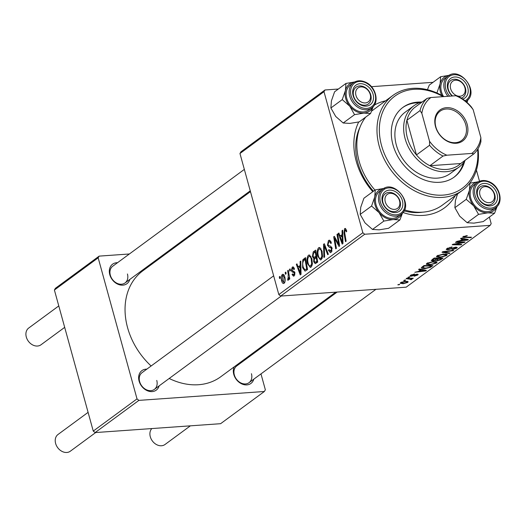 <?xml version="1.0" encoding="UTF-8"?>
<svg xmlns="http://www.w3.org/2000/svg" width="526" height="526" viewBox="0 0 526 526"><rect width="100%" height="100%" fill="white"/><g stroke="black" fill="none" stroke-linecap="round" stroke-linejoin="round"><path stroke-width="0.79" d="M253.821 379.161A12.111 9.429 -126.3 0 1 243.906 384.637A12.111 9.429 -126.3 0 1 233.774 374.38A12.111 9.429 -126.3 0 1 234.182 366.872M240.119 362.506A12.111 9.429 -126.3 0 1 241.513 362.434M337.159 292.061L236.733 365.951A10.382 8.081 53.7 0 0 234.326 374.92A10.382 8.081 53.7 0 0 249.035 382.678A10.382 8.081 53.7 0 0 251.441 373.71M159.141 385.867A12.111 9.429 -126.3 0 1 149.22 391.344A12.111 9.429 -126.3 0 1 139.094 381.087A12.111 9.429 -126.3 0 1 146.833 369.14M273.658 275.834L142.046 372.664A10.382 8.081 53.7 0 0 139.646 381.633A10.382 8.081 53.7 0 0 154.355 389.391A10.382 8.081 53.7 0 0 156.755 380.416M129.823 279.431A12.111 9.429 -126.3 0 1 119.908 284.908A12.111 9.429 -126.3 0 1 109.776 274.651A12.111 9.429 -126.3 0 1 117.515 262.704M244.34 169.398L112.735 266.228A10.382 8.081 53.7 0 0 110.329 275.197A10.382 8.081 53.7 0 0 125.037 282.955A10.382 8.081 53.7 0 0 127.437 273.987M372.796 191.701A62.298 48.477 -126.3 0 1 356.253 161.304A62.298 48.477 -126.3 0 1 358.686 121.993M374.348 105.101A62.298 48.477 -126.3 0 1 385.558 100.834M360.001 127.18A57.104 44.44 53.7 0 0 357.904 162.935A57.104 44.44 53.7 0 0 373.447 191.221M250.461 191.628L142.789 270.844A65.757 51.173 53.7 0 0 127.575 327.652A65.757 51.173 53.7 0 0 151.126 365.984M169.188 378.477A65.757 51.173 53.7 0 0 220.723 376.774L335.733 292.167M240.947 151.804L324.976 89.979L323.99 91.688L239.961 153.507L240.947 151.804M433.036 82.326L371.468 86.685M338.356 89.032L324.976 89.979M307.552 263.736C306.559 260.179 306.849 257.352 308.427 255.255L309.137 254.978L311.872 258.562L312.398 264.144L311.044 267.175L310.333 267.458L307.552 263.736L308.308 263.684M300.188 265.17L300.096 261.56L300.787 261.054L301.036 274.368L300.254 274.94L296.329 264.335L296.966 263.861L298.012 266.774L300.865 265.124M344.609 228.639L345.168 228.409L346.772 231.256L346.174 231.867L345.963 230.848L344.931 229.98L344.675 232.702L346.128 241.191L345.483 241.664L343.978 232.88L344.609 228.639L345.667 228.56M346.424 229.783L344.931 229.98M327.435 245.241L328.448 240.527L329.342 240.152L331.393 242.927L330.795 243.531L330.177 241.999L328.77 241.868L328.04 244.662L328.48 245.524L330.663 246.214L332.057 248.134L331.163 252.375L330.42 252.684L328.415 250.192L329.02 249.607L330.828 251.047L331.446 248.673L330.926 247.845L329.506 247.483L327.435 245.241L328.237 245.182M332.064 251.126L330.321 251.25L332.116 250.955M323.931 257.523L323.516 244.334L324.332 243.735L328.355 254.262L327.718 254.735L324.266 245.708L324.614 257.017L323.931 257.523M317.737 256.241C316.744 252.69 317.04 249.863 318.611 247.759L319.321 247.483L322.057 251.066L322.583 256.649L321.228 259.68L320.518 259.962L317.737 256.241L318.493 256.188M279.595 278.57L279.299 276.86L279.937 276.393L280.246 278.09L279.595 278.57M362.848 232.748L364.715 234.248L490.193 225.358L406.164 287.176L280.687 296.066L278.819 294.567L362.848 232.748L323.99 91.688M278.819 294.567L239.961 153.507M312.411 256.701L313.213 251.915L315.666 250.106L317.717 262.093L315.252 263.684L313.706 261.764L313.798 258.404L312.411 256.701L313.18 256.649M342.124 234.32L342.031 230.71L342.722 230.197L342.972 243.512L342.189 244.09L338.257 233.485L338.902 233.011L339.947 235.924L342.801 234.274M338.211 241.75L336.982 234.425L337.626 233.952L339.671 245.938L339 246.431L334.621 238.199L336.397 248.351L335.746 248.824L333.694 236.845L334.365 236.352L338.751 244.557L338.211 241.75L338.948 241.697M292.219 267.182L292.916 266.892L294.547 268.977L293.949 269.588L292.476 268.221L291.983 270.088L294.876 272.599L294.179 275.907L293.515 276.176L292.048 274.493L292.64 273.882L293.929 274.861L294.284 273.25L294.041 272.632L292.101 271.896L291.371 270.647L292.219 267.182L293.541 267.083M294.205 267.971L292.476 268.221M294.862 274.914L293.58 275.006L294.902 274.796M302.759 259.929L305.481 257.602L307.532 269.582L305.054 271.153L302.608 267.681L302.759 259.929L304.646 259.791M283.396 274.414L282.278 274.493C283.356 274 284.158 274.71 284.691 276.63C285.539 279.431 285.342 281.66 284.106 283.31C283.008 283.764 282.199 282.995 281.686 280.996C280.891 278.287 281.088 276.117 282.278 274.493L282.837 274.27M284.106 283.31L283.573 283.527M285.48 274.243L285.191 272.527L285.828 272.06L286.131 273.763L285.48 274.243M288.222 274.224L287.643 270.726L288.287 270.246L289.787 278.964L289.136 279.438L288.833 277.629L288.307 280.226L287.794 280.246L287.696 278.787L288.09 278.806L288.222 274.224L288.965 274.171M288.307 280.226L287.794 280.246L288.327 280.207M287.696 278.787L288.787 278.76M289.78 271.081L289.484 269.365L290.122 268.898L290.431 270.601L289.78 271.081M436.823 261.81L436.514 263.039L429.952 264.907L426.251 264.269L426.829 263.355L433.246 261.501L437.126 262.145M420.557 269.864L418.584 269.503L419.275 268.996L426.415 270.384L425.633 270.956L414.817 272.284L418.38 271.469L420.557 269.864L420.379 269.213M463.998 236.194L465.175 237.167L471.506 237.206L470.862 237.68L462.617 237.292L463.012 236.739L467.318 235.635L463.932 236.976L463.748 236.305M455.49 248.305L455.128 247.628L447.856 249.837L446.226 249.469L446.85 248.627L452.123 246.99L447.974 248.574L447.521 249.16L448.402 249.37L455.7 247.161L457.219 247.463L456.634 248.233L451.952 249.758L455.49 248.305L455.72 247.161M449.309 253.539L442.004 252.276L442.82 251.678L453.734 250.284L453.096 250.751L443.734 251.954L449.993 253.032L449.309 253.539L449.132 252.881M447.015 254.314L446.699 255.544L440.137 257.418L436.435 256.773L437.014 255.86L443.431 254.012L447.317 254.65M399.07 284.816L397.787 284.803L399.721 284.336L399.07 284.816L398.938 284.336M364.715 234.248L280.687 296.066M433.043 260.935L431.228 260.548L434.154 258.056L443.102 258.108L440.518 259.897L437.415 260.679L435.824 260.232L433.043 260.935L432.905 260.429M435.811 260.39L435.725 259.877M462.492 239.014L460.52 238.653L461.21 238.146L468.35 239.534L467.568 240.106L456.746 241.427L460.316 240.612L462.492 239.014L462.315 238.357M460.907 242.42L455.47 242.368L456.114 241.894L465.05 241.96L464.379 242.453L454.155 244.34L461.775 244.366L461.124 244.846L452.182 244.787L452.853 244.294L463.077 242.394L460.907 242.42L460.769 241.927M410.622 275.282L414.6 273.987L411.496 275.236L411.779 275.775L417.039 274.184L418.203 274.44L417.769 275.019L414.113 276.242L416.888 275.065L416.559 274.638L411.22 276.235L410.089 275.966L410.622 275.282M411.385 274.815L411.779 275.775M416.888 275.065L416.454 274.25M421.411 267.589L423.969 265.545L432.911 265.597L430.478 267.307L425.172 268.582C422.588 268.793 421.333 268.457 421.411 267.589L421.333 267.951M403.179 283.738L400.253 283.271L400.68 282.594L405.086 281.272L408.183 281.739L407.696 282.429L403.179 283.738L403.054 283.297M404.954 280.483L403.679 280.476L405.605 280.003L404.954 280.483L404.823 280.003M410.872 279.319L406.131 278.668L406.776 278.195L413.285 278.234L411.299 278.695L411.897 279.339L411.2 279.674L410.319 279.569L411.01 279.089L410.767 278.215M409.254 277.32L407.972 277.314L409.905 276.84L409.254 277.32L409.123 276.84M490.193 225.358L491.179 223.649L489.364 217.074M479.508 181.286L476.425 170.089M404.047 210.88A57.104 44.44 53.7 0 0 422.529 212.175M55.388 288.32L99.151 256.123L98.165 257.825L54.402 290.023L55.388 288.32M169.582 251.132L168.156 251.231M129.376 253.979L99.151 256.123M95.121 432.582L220.604 423.693L264.368 391.495L138.89 400.385L95.121 432.582L93.253 431.083L54.402 290.023M93.253 431.083L137.016 398.886L98.165 257.825M264.368 391.495L265.354 389.792L260.975 373.894M255.071 352.459L254.854 351.67M137.016 398.886L138.89 400.385M455.286 195.619A62.298 48.477 -126.3 0 1 402.982 212.497M440.367 259.344L440.518 259.897M437.277 260.199L437.415 260.679M441.413 258.575L438.618 258.555L436.961 260.054L438.007 260.212L440.315 259.377L441.413 258.575L441.275 258.095M438.487 258.082L438.618 258.555M437.441 258.075L437.573 258.549L434.555 258.536L432.602 260.245L432.365 259.371M434.423 258.056L434.555 258.536M432.602 259.193L433.707 260.462L437.573 258.549M446.291 254.071L446.699 255.544M440.019 256.977L440.137 257.418M445.68 253.986L445.956 254.992L442.747 254.479L438.132 255.814L437.75 256.445L440.887 256.938L445.555 255.61L445.535 253.979M442.636 254.084L442.747 254.479M437.994 255.301L438.132 255.814M452.991 250.376L453.096 250.751M443.635 251.573L443.734 251.954M451.499 247.049L451.61 247.45M451.183 247.082L451.288 247.47M449.875 247.312L449.973 247.674M447.823 248.035L447.974 248.574M456.331 247.148L456.634 248.233M455.016 247.24L455.128 247.628M453.892 247.483L453.997 247.864M447.718 249.331L447.856 249.837M466.68 235.648L466.805 236.095M465.885 235.72L465.997 236.115M470.731 237.2L470.862 237.68M464.156 237.114L464.307 237.64M467.358 239.343L467.568 240.106M465.425 239.6L463.307 239.185L461.572 240.467L466.957 239.83L465.425 239.6L465.24 238.929M463.123 238.515L463.307 239.185M466.792 239.231L466.957 239.83M461.394 239.823L461.572 240.467M464.241 241.953L464.379 242.453M460.993 244.36L461.124 244.846M462.952 241.94L463.077 242.394M414.113 274.033L414.225 274.434M417.532 274.171L417.769 275.019M415.816 274.388L415.908 274.73M412.765 275.558L412.857 275.907M410.905 275.085L411.22 276.235M425.422 270.193L425.633 270.956M423.489 270.449L421.372 270.042L419.636 271.317L425.021 270.68L423.489 270.449L423.305 269.779M421.188 269.371L421.372 270.042M424.857 270.081L425.021 270.68M419.459 270.673L419.636 271.317M430.321 266.735L430.478 267.307M425.047 268.148L425.172 268.582M431.221 266.071L424.37 266.024L422.68 267.635L425.869 268.109L429.328 267.353L431.221 266.071L431.09 265.591M424.239 265.545L424.37 266.024M423.371 265.985L423.548 266.629M436.107 261.567L436.514 263.039M429.834 264.473L429.952 264.907M435.495 261.481L435.771 262.481L432.563 261.974L427.947 263.309L427.566 263.94L430.702 264.433L435.37 263.105L435.35 261.468M432.451 261.58L432.563 261.974M427.809 262.79L427.947 263.309M407.394 281.325L407.696 282.429M401.476 282.14L401.581 282.534C401.253 283.179 401.995 283.422 403.817 283.271L406.815 282.475L406.841 281.252M406.815 282.475C407.203 281.805 406.453 281.561 404.56 281.732L401.364 282.909L401.187 282.278M404.455 281.338L404.56 281.732M412.509 278.228L412.64 278.708M411.168 278.221L411.299 278.695M410.799 278.215L411.2 279.674M280.016 276.808L279.299 276.86M315.942 251.717L313.213 251.915M314.495 261.705L313.706 261.764M314.995 258.319L313.798 258.404M316.836 261.166L316.192 257.431L314.252 259.417L314.331 261.244L315.12 262.283L317.553 261.113M316.915 257.378L316.192 257.431M317.678 261.83L315.745 261.968M315.955 256.03L315.258 251.98L313.457 253.381L313.055 256.261L313.917 257.339L316.672 255.978M315.981 251.934L315.258 251.98M316.823 256.866L314.607 257.023M320.045 247.661L318.611 247.759M321.846 256.155L321.406 251.481C320.867 249.502 320.045 248.713 318.927 249.107C317.776 250.863 317.599 253.131 318.408 255.899C318.94 257.924 319.762 258.746 320.893 258.358L321.846 256.155L322.635 256.103M322.149 251.428L321.406 251.481M322.214 258.259L320.413 258.549L322.149 258.424M321.11 248.798L318.927 249.107M324.529 244.261L323.516 244.334M325.061 245.655L324.266 245.708M330.118 240.408L328.448 240.527M331.189 243.13L330.696 243.17M331.071 241.94L330.177 241.999M329.276 250.383L328.48 250.442M329.171 250.139L328.415 250.192M332.176 248.62L331.446 248.673M331.945 247.772L330.926 247.845M346.687 230.796L345.963 230.848M344.694 232.834L343.978 232.88M342.735 230.658L342.031 230.71M339.053 233.426L338.257 233.485M342.827 235.72L339.947 235.924M342.209 239.843L342.137 235.891L340.401 237.167L342.327 242.506L342.209 239.843L342.899 239.79M342.827 235.839L342.137 235.891M342.952 242.466L342.327 242.506M337.699 234.372L336.982 234.425M335.364 238.146L334.621 238.199M334.602 236.779L333.694 236.845M339.428 244.511L338.751 244.557M292.857 274.434L292.048 274.493M295.001 273.198L294.284 273.25M294.869 272.573L294.041 272.632M294.494 271.725L292.101 271.896M292.213 270.588L291.371 270.647M300.8 261.507L300.096 261.56M297.118 264.282L296.329 264.335M300.892 266.57L298.012 266.774M300.274 270.693L300.201 266.741L298.466 268.017L300.392 273.362L300.274 270.693L300.964 270.647M300.892 266.695L300.201 266.741M301.017 273.316L300.392 273.362M305.685 258.792L303.666 258.937M303.364 267.629L302.608 267.681M306.651 268.654L305.073 259.476L304.258 260.074C302.647 261.606 302.318 264.013 303.265 267.287L304.87 269.739L307.368 268.608M305.79 259.423L305.073 259.476M309.86 255.156L308.427 255.255M311.662 263.651L311.214 258.976C310.682 256.997 309.853 256.208 308.742 256.603C307.585 258.358 307.414 260.62 308.223 263.394C308.749 265.42 309.577 266.235 310.708 265.847L311.662 263.651L312.451 263.592M311.964 258.923L311.214 258.976M312.03 265.755L310.228 266.038L311.964 265.913M310.925 256.293L308.742 256.603M282.442 280.943L281.686 280.996M284.849 282.291L283.58 282.377L284.093 277.222L282.554 275.519L282.324 280.529L283.856 282.271L284.882 282.199M284.829 277.169L284.093 277.222M284.185 275.308L282.554 275.519M285.901 272.475L285.191 272.527M288.36 270.673L287.643 270.726M289.55 277.577L288.833 277.629M290.201 269.319L289.484 269.365M479.962 195.159A8.653 6.733 53.7 0 0 489.298 202.668A8.653 6.733 53.7 0 0 494.223 194.147A8.653 6.733 53.7 0 0 484.887 186.638A8.653 6.733 53.7 0 0 479.962 195.159M494.769 194.692A10.382 8.081 -126.3 0 1 492.369 203.661A10.382 8.081 -126.3 0 1 477.661 195.902A10.382 8.081 -126.3 0 1 480.06 186.934A10.382 8.081 -126.3 0 1 494.769 194.692M151.81 428.565A10.382 8.081 53.7 0 0 150.298 436.744A10.382 8.081 53.7 0 0 165.006 444.496L190.373 425.836M88.098 412.358L58.018 434.483A10.382 8.081 53.7 0 0 55.618 443.451A10.382 8.081 53.7 0 0 70.326 451.209L95.693 432.543M385.282 201.866A8.653 6.733 53.7 0 0 394.618 209.374A8.653 6.733 53.7 0 0 399.543 200.86A8.653 6.733 53.7 0 0 390.2 193.344A8.653 6.733 53.7 0 0 385.282 201.866M400.089 201.399A10.382 8.081 -126.3 0 1 397.689 210.367A10.382 8.081 -126.3 0 1 382.981 202.615A10.382 8.081 -126.3 0 1 385.38 193.64A10.382 8.081 -126.3 0 1 400.089 201.399M464.905 87.71A8.653 6.733 53.7 0 0 455.569 80.202A8.653 6.733 53.7 0 0 450.644 88.723A8.653 6.733 53.7 0 0 459.98 96.232A8.653 6.733 53.7 0 0 464.905 87.71M448.343 89.466A10.382 8.081 -126.3 0 1 450.749 80.498A10.382 8.081 -126.3 0 1 465.457 88.256A10.382 8.081 -126.3 0 1 463.051 97.225A10.382 8.081 -126.3 0 1 461.348 98.119A10.382 8.081 53.7 0 0 463.051 97.225A10.382 8.081 53.7 0 0 463.472 96.889A10.382 8.081 53.7 0 0 463.196 83.798A10.382 8.081 53.7 0 0 450.749 80.498A10.382 8.081 53.7 0 0 450.328 80.833A10.382 8.081 53.7 0 0 452.57 95.969A10.382 8.081 -126.3 0 1 448.343 89.466M370.225 94.424A8.653 6.733 53.7 0 0 360.889 86.915A8.653 6.733 53.7 0 0 355.964 95.43A8.653 6.733 53.7 0 0 365.3 102.938A8.653 6.733 53.7 0 0 370.225 94.424M353.663 96.179A10.382 8.081 -126.3 0 1 356.063 87.204A10.382 8.081 -126.3 0 1 370.771 94.963A10.382 8.081 -126.3 0 1 368.371 103.931A10.382 8.081 -126.3 0 1 353.663 96.179M58.781 305.922L28.7 328.046A10.382 8.081 53.7 0 0 26.3 337.015A10.382 8.081 53.7 0 0 41.008 344.773L64.685 327.356M496.945 206.593A16.845 13.111 53.7 0 1 487.885 212.833A16.845 13.111 -126.3 0 1 480.37 211.235A16.845 13.111 -126.3 0 1 473.716 205.883L478.555 214.371L487.885 212.833L494.585 213.234L497.182 206.343M484.775 204.726A12.111 9.429 -126.3 0 1 476.904 189.656A12.111 9.429 -126.3 0 1 489.404 184.58A12.111 9.429 -126.3 0 1 497.28 199.65A12.111 9.429 -126.3 0 1 484.775 204.726M488.2 186.664A10.382 8.081 53.7 0 0 480.06 186.934A10.382 8.081 53.7 0 0 477.575 195.58A10.382 8.081 53.7 0 0 484.236 203.93A10.382 8.081 53.7 0 0 492.369 203.661A10.382 8.081 53.7 0 0 494.854 195.008A10.382 8.081 53.7 0 0 488.2 186.664M480.613 210.176A15.576 12.118 53.7 0 0 492.816 209.775L495.794 207.586A15.576 12.118 -126.3 0 1 483.591 207.987A15.576 12.118 -126.3 0 1 473.61 195.468A15.576 12.118 -126.3 0 1 477.338 182.496L474.36 184.685A15.576 12.118 53.7 0 0 470.632 197.658A15.576 12.118 53.7 0 0 480.613 210.176M494.585 213.234L483.216 221.597L473.88 223.136L467.187 222.735L478.555 214.371M467.187 222.735L459.711 216.186L454.878 207.698L466.246 199.334L473.716 205.883A16.845 13.111 -126.3 0 1 469.422 190.28L466.246 199.334M454.878 207.698L455.417 200.584L457.587 193.923M469.606 183.423L469.961 183.16L469.422 190.28A16.845 13.111 -126.3 0 1 478.627 181.694M479.291 181.628L469.961 183.16M399.905 219.94L388.536 228.304L379.2 229.842L372.507 229.441L383.875 221.078L393.205 219.539L399.905 219.94L402.502 213.056M372.507 229.441L365.031 222.892L360.198 214.404L360.737 207.29L363.913 198.236L375.281 189.873L374.742 196.987A16.845 13.111 -126.3 0 1 378.247 190.918A16.845 13.111 -126.3 0 1 383.947 188.4M384.743 191.997A12.111 9.429 -126.3 0 1 399.51 195.139A12.111 9.429 -126.3 0 1 400.076 210.729A12.111 9.429 -126.3 0 1 385.315 207.586A12.111 9.429 -126.3 0 1 384.743 191.997M398.11 210.032A10.382 8.081 53.7 0 0 397.834 196.941A10.382 8.081 53.7 0 0 385.38 193.64A10.382 8.081 53.7 0 0 384.966 193.982A10.382 8.081 53.7 0 0 385.236 207.073A10.382 8.081 53.7 0 0 397.689 210.367A10.382 8.081 53.7 0 0 398.11 210.032M379.049 191.898A15.576 12.118 53.7 0 0 379.456 211.531A15.576 12.118 53.7 0 0 398.136 216.482L401.114 214.292A15.576 12.118 -126.3 0 1 382.435 209.341A15.576 12.118 -126.3 0 1 382.027 189.708A15.576 12.118 -126.3 0 1 382.658 189.202L379.68 191.392A15.576 12.118 53.7 0 0 379.049 191.898M360.198 214.404L371.566 206.041L379.036 212.589L383.875 221.078M402.265 213.3A16.845 13.111 -126.3 0 1 393.205 219.539A16.845 13.111 -126.3 0 1 379.036 212.589A16.845 13.111 53.7 0 1 374.742 196.987L371.566 206.041M384.611 188.334L375.281 189.873M467.627 100.157A16.845 13.111 -126.3 0 1 466.549 102.031M467.016 102.452L467.864 99.907M452.143 96.002A12.111 9.429 -126.3 0 1 450.105 78.854A12.111 9.429 -126.3 0 1 464.872 81.997A12.111 9.429 -126.3 0 1 465.444 97.58A12.111 9.429 -126.3 0 1 462.781 99.072M447.876 96.297A15.576 12.118 -126.3 0 1 447.389 76.566A15.576 12.118 -126.3 0 1 448.02 76.06L445.042 78.249A15.576 12.118 53.7 0 0 444.417 78.755A15.576 12.118 53.7 0 0 443.444 96.37M436.85 92.957L437.349 93.181M427.428 89.709L429.275 85.094L440.643 76.724L440.104 83.844L436.928 92.898M449.973 75.192L440.643 76.724M441.794 95.423A16.845 13.111 -126.3 0 1 440.104 83.844A16.845 13.111 -126.3 0 1 449.309 75.257M370.587 113.504L359.219 121.874L349.882 123.406L343.189 123.005L335.713 116.456L330.88 107.975L342.248 99.605L349.718 106.153L354.557 114.642L363.887 113.103L370.587 113.504L373.184 106.62M365.406 84.857A12.111 9.429 -126.3 0 1 373.282 99.927A12.111 9.429 -126.3 0 1 360.777 104.996A12.111 9.429 -126.3 0 1 352.907 89.926A12.111 9.429 -126.3 0 1 365.406 84.857M360.231 104.201A10.382 8.081 53.7 0 0 368.371 103.931A10.382 8.081 53.7 0 0 370.856 95.285A10.382 8.081 53.7 0 0 364.202 86.941A10.382 8.081 53.7 0 0 356.063 87.204A10.382 8.081 53.7 0 0 353.577 95.857A10.382 8.081 53.7 0 0 360.231 104.201M353.34 82.766L350.362 84.956A15.576 12.118 53.7 0 0 346.634 97.928A15.576 12.118 53.7 0 0 356.615 110.453A15.576 12.118 53.7 0 0 368.818 110.046L371.797 107.856A15.576 12.118 -126.3 0 1 359.593 108.264A15.576 12.118 -126.3 0 1 349.612 95.739A15.576 12.118 -126.3 0 1 353.34 82.766C356.97 80.294 361.125 80.136 365.8 82.293C375.958 86.757 379.792 102.655 371.797 107.856M330.88 107.975L331.419 100.854L334.595 91.8L345.963 83.437L345.424 90.551L342.248 99.605M355.293 81.898L345.963 83.437M343.189 123.005L354.557 114.642M372.947 106.863A16.845 13.111 -126.3 0 1 363.887 113.103A16.845 13.111 -126.3 0 1 349.718 106.153A16.845 13.111 -126.3 0 1 345.424 90.551A16.845 13.111 53.7 0 1 354.629 81.964M421.379 102.097A43.263 33.664 53.7 0 0 402.955 107.37A43.263 33.664 53.7 0 0 392.948 144.742A43.263 33.664 53.7 0 0 454.227 177.058A43.263 33.664 53.7 0 0 464.747 161.041M419.531 102.708A43.263 33.664 53.7 0 0 402.522 107.692M443.083 96.639A57.104 44.44 53.7 0 0 393.731 97.001A57.104 44.44 53.7 0 0 381.541 145.551A57.104 44.44 53.7 0 0 438.414 195.179A57.104 44.44 53.7 0 0 477.601 149.41M478.042 148.7A58.833 45.788 -126.3 0 1 462.584 190.248A58.833 45.788 -126.3 0 1 379.239 146.294A58.833 45.788 -126.3 0 1 392.856 95.469A58.833 45.788 -126.3 0 1 443.812 96.587M365.702 117.101A58.833 45.788 53.7 0 0 359.107 161.107A58.833 45.788 53.7 0 0 374.979 190.096M404.52 209.874A58.833 45.788 53.7 0 0 442.451 205.061L462.584 190.248M465.293 160.167A38.069 29.627 -126.3 0 1 459.034 167.084L450.276 173.521A38.069 29.627 -126.3 0 1 396.348 145.084A38.069 29.627 -126.3 0 1 405.158 112.196L413.909 105.752A38.069 29.627 -126.3 0 1 422.378 101.834M392.856 95.469L372.724 110.276A58.833 45.788 53.7 0 0 371.573 111.164M453.787 177.38A43.263 33.664 53.7 0 0 463.61 162.619M446.449 107.679A19.206 14.945 -126.3 0 1 467.18 124.346A19.206 14.945 -126.3 0 1 456.252 143.263A19.206 14.945 -126.3 0 1 435.521 126.595A19.206 14.945 -126.3 0 1 446.449 107.679M455.463 142.691A18.167 14.143 53.7 0 0 461.591 140.495A18.167 14.143 53.7 0 0 464.359 121.013A18.167 14.143 53.7 0 0 446.193 109.027A18.167 14.143 53.7 0 0 440.058 111.223A18.167 14.143 53.7 0 0 437.29 130.704A18.167 14.143 53.7 0 0 455.463 142.691M459.034 167.084A38.069 29.627 -126.3 0 1 446.186 171.68A38.069 29.627 -126.3 0 1 408.117 146.57A38.069 29.627 -126.3 0 1 413.909 105.752M421.839 113.314L420.031 110.598A36.34 28.279 -126.3 0 1 427.105 98.355L413.975 108.014A36.34 28.279 53.7 0 0 406.907 120.257A36.34 28.279 53.7 0 0 416.454 154.933A36.34 28.279 53.7 0 0 429.867 165.723A36.34 28.279 53.7 0 0 446.62 169.438A36.34 28.279 53.7 0 0 460.717 163.533L473.847 153.875L471.73 153.441A34.611 26.931 53.7 0 0 480.869 137.628L473.17 109.678A34.611 26.931 53.7 0 0 455.832 95.739L430.972 97.501A34.611 26.931 53.7 0 0 421.839 113.314L429.532 141.264A34.611 26.931 53.7 0 0 446.87 155.203L471.73 153.441M446.87 155.203L442.997 156.058L429.867 165.723L460.717 163.533M420.031 110.598L406.907 120.257L416.454 154.933L429.584 145.275L429.532 141.264M427.105 98.355L430.972 97.501M455.832 95.739L457.955 96.166A36.34 28.279 -126.3 0 1 471.368 106.956L473.17 109.678M480.869 137.628L480.915 141.632A36.34 28.279 -126.3 0 1 473.847 153.875M442.997 156.058A36.34 28.279 -126.3 0 1 429.584 145.275M441.353 258.614L441.531 259.259M437.408 258.674L437.586 259.318M433.181 258.766L433.358 259.41M446.449 251.211L446.561 251.612M451.729 248.279L451.86 248.745M459.691 242.986L459.783 243.334M456.344 243.623L456.437 243.965M414.639 274.796L414.738 275.164M431.208 266.077L431.386 266.721M408.577 278.201L408.709 278.701M326.127 248.43L325.285 248.489M331.761 247.325L329.506 247.483M337.876 242.756L337.002 242.821M336.436 240.099L335.555 240.158M294.738 272.192L293.317 272.29M307.473 269.213L305.724 269.338M484.315 206.738A14.537 11.309 53.7 0 0 499.319 200.649A14.537 11.309 53.7 0 0 489.87 182.568A14.537 11.309 53.7 0 0 474.866 188.656A14.537 11.309 53.7 0 0 484.315 206.738M401.746 213.786A15.576 12.118 -126.3 0 1 401.114 214.292L401.772 213.766C413.975 204.325 394.526 179.307 382.658 189.202M383.211 190.123A14.537 11.309 53.7 0 0 383.895 208.829A14.537 11.309 53.7 0 0 401.614 212.596A14.537 11.309 53.7 0 0 400.93 193.897A14.537 11.309 53.7 0 0 383.211 190.123M465.017 100.755A14.537 11.309 53.7 0 0 466.976 99.453A14.537 11.309 53.7 0 0 466.292 80.748A14.537 11.309 53.7 0 0 448.573 76.98A14.537 11.309 53.7 0 0 449.671 96.173M448.02 76.06C459.888 66.158 479.337 91.176 467.134 100.617A15.576 12.118 -126.3 0 1 466.477 101.15A15.576 12.118 -126.3 0 1 465.944 101.511M365.872 82.838A14.537 11.309 53.7 0 0 350.868 88.927A14.537 11.309 53.7 0 0 360.317 107.015A14.537 11.309 53.7 0 0 375.321 100.926A14.537 11.309 53.7 0 0 365.872 82.838M437.75 256.445L437.507 255.551M447.521 249.16L447.291 248.331M411.187 275.637L411.016 275.019M417.098 274.776L416.94 274.191M422.68 267.635L422.417 266.682M427.566 263.94L427.322 263.039M315.12 262.283L317.704 262.099M313.917 257.339L316.869 257.129M329.394 241.612L330.893 241.506M287.952 278.865L288.781 278.806M375.939 289.32L249.035 382.678M154.355 389.391L281.259 296.026M250.245 190.839L125.037 282.955M495.794 207.586C503.79 202.385 499.956 186.48 489.798 182.022C485.123 179.866 480.968 180.024 477.338 182.496M467.134 100.617L465.964 101.531"/></g></svg>
